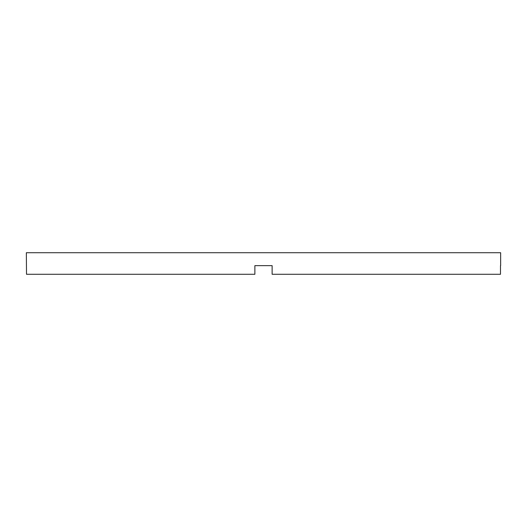<?xml version="1.0" encoding="UTF-8"?>
<svg xmlns="http://www.w3.org/2000/svg" width="527" height="527" viewBox="0 0 527 527"><rect width="100%" height="100%" fill="white"/><g stroke="black" fill="none" stroke-linecap="round" stroke-linejoin="round"><path stroke-width="0.79" d="M254.877 265.654L272.123 265.654L254.877 265.654L254.877 274.277L26.508 274.277L26.35 252.723L500.65 252.723L500.65 265.654M272.123 265.654L272.123 274.277L500.492 274.277L500.492 265.654"/></g></svg>
